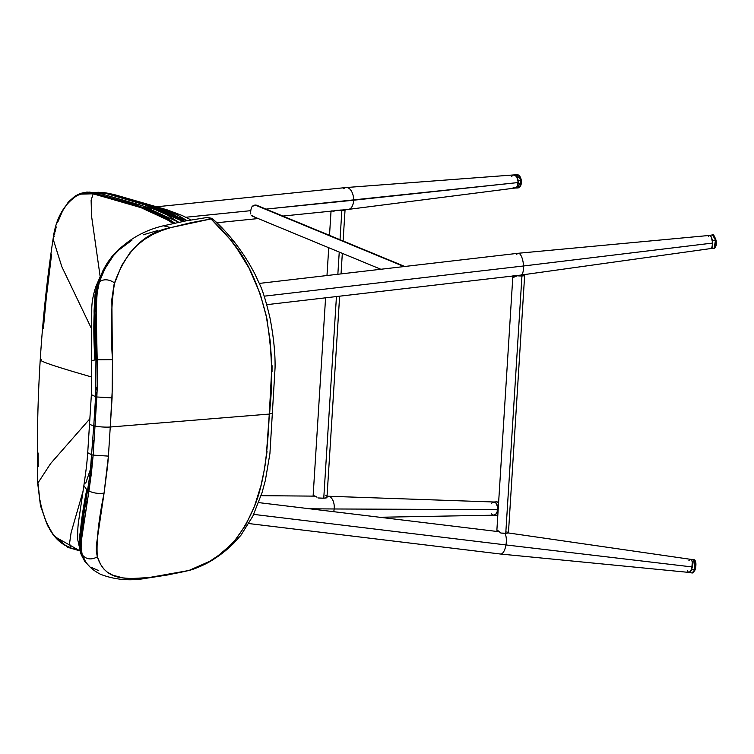 <?xml version="1.0" encoding="UTF-8"?>
<svg xmlns="http://www.w3.org/2000/svg" width="754" height="754" viewBox="0 0 754 754"><rect width="100%" height="100%" fill="white"/><g stroke="black" fill="none" stroke-linecap="round" stroke-linejoin="round"><path stroke-width="1.13" d="M338.951 210.357L348.357 209.395A10.99 6.296 -95.8 0 0 353.607 200.215A10.99 6.296 84.2 0 1 348.452 209.386L515.189 188.038A6.598 3.779 -95.8 0 0 518.281 182.534L266.021 209.112L353.607 200.215A10.99 6.296 -95.8 0 0 346.133 187.529L156.587 206.785M250.799 210.658L185.861 217.256L250.799 210.658M343.72 188.698A10.99 6.296 84.2 0 1 346.227 187.529A10.99 6.296 84.2 0 1 353.607 200.215L518.281 182.534A6.598 3.779 -95.8 0 0 513.86 174.919L346.227 187.529M513.889 174.919L516.726 176.672L518.281 182.534L517.932 184.937L516.452 187.463L515.048 188.048L513.559 187.642M511.891 176.153L513.163 175.088M248.877 523.559L500.628 554.039A10.99 4.241 -83.1 0 0 505.962 544.935L253.712 514.388L505.962 544.935A10.99 4.241 96.9 0 1 500.665 554.039L689.09 572.427A6.598 2.545 -83.1 0 0 692.266 566.961L505.962 544.935L692.266 566.961L690.296 571.852L689.26 572.427L688.317 572.003M687.931 571.438L687.61 570.646M688.92 560.542L689.938 559.496M694.83 560.401L695.292 569.572L691.672 569.336L692.332 562.06L691.39 559.741L690.447 559.327L691.786 560.316L692.332 562.069L692.266 566.961A6.598 2.545 -83.1 0 0 690.673 559.336A6.598 2.545 96.9 0 1 691.672 569.336A6.598 2.545 96.9 0 1 689.062 572.418M504.784 533.257A10.99 4.241 96.9 0 1 505.962 544.935A10.99 4.241 -83.1 0 0 504.784 533.257M379.743 517.263L493.898 515.189A6.598 3.864 -89.5 0 0 497.706 509.647L334.173 508.978A10.99 6.447 90.5 0 1 333.692 511.693A10.99 6.447 -89.5 0 0 334.173 508.978L309.564 508.771L334.173 508.978A10.99 6.447 -89.5 0 0 327.915 496.236L327.048 496.226M327.038 496.33A10.99 6.447 90.5 0 1 328.009 496.236A10.99 6.447 90.5 0 1 334.173 508.978L497.706 509.647A6.598 3.864 -89.5 0 0 494.002 502.004L328.009 496.236M491.655 503.248L493.031 502.183M498.611 502.579L496.49 501.844L498.601 502.729A6.786 3.977 -89.5 0 0 496.49 501.844L493.785 502.004L495.953 502.984L497.423 505.849L497.159 512.06L495.463 514.596L493.993 515.189L492.503 514.775M523.512 265.983L264.154 296.181L523.512 265.983A10.99 3.864 83.4 0 1 520.797 275.097A10.99 3.864 -96.6 0 0 523.512 265.983L712.643 243.061L523.512 265.983A10.99 3.864 -96.6 0 0 518.224 253.269A10.99 3.864 83.4 0 1 523.512 265.983M266.746 304.673L520.76 275.097L711.013 248.528A6.598 2.319 -96.6 0 0 712.643 243.061L711.804 247.953L710.975 248.528L710.032 248.113M708.336 236.643L709.062 235.597M516.792 254.362A10.99 3.864 83.4 0 1 518.252 253.269L709.495 235.427L711.352 237.208L712.643 243.061A6.598 2.319 -96.6 0 0 709.495 235.427L711.352 237.208L712.36 240.517L716.008 240.168L715.084 247.557M257.934 205.983L404.021 266.567L255.276 205.069A5.862 4.618 112.5 0 0 252.053 206.568L255.276 205.069A5.862 4.618 112.5 0 1 256.916 205.342L404.775 266.482M254.07 216.455L251.412 215.54A5.862 4.618 112.5 0 0 252.439 216.181L380.836 269.263M250.78 213.985L250.677 212.873L250.78 213.985M250.705 211.572L250.865 210.206L250.705 211.572M250.997 209.518L250.865 210.206L250.997 209.518M251.336 208.227L251.148 208.858L251.336 208.227M251.779 207.077L251.544 207.633L251.779 207.077M344.71 210.602L345.059 209.895L343.852 209.951A5.862 0.886 -176.4 0 1 341.27 210.366A5.862 0.886 -176.4 0 1 337.321 210.253L345.059 209.895A6.956 1.056 -176.4 0 1 341.854 210.545A6.956 1.056 -176.4 0 1 336.114 210.309L333.994 211.111L331.779 210.856L333.108 211.214M341.006 209.857L341.967 210.338L341.006 209.857M316.039 496.594L316.991 497.206L316.039 496.594M314.446 495.878L315.181 496.151L314.446 495.878M323.758 498.187L336.444 296.558L323.758 498.187A6.956 1.056 3.6 0 0 326.953 497.536L326.953 496.735L326.689 497.763L323.758 498.187A6.956 1.056 3.6 0 1 318.018 497.951L323.758 498.187M337.849 274.267L339.243 252.072L337.849 274.267M340.026 239.706L341.854 210.545L340.026 239.706M345.059 209.895L341.854 210.545L336.114 210.309L333.994 211.111M342.099 209.885L342.947 210.328L342.099 209.885M333.259 211.092L334.097 211.177L333.259 211.092M326.746 496.094L325.766 495.35M516.151 275.634L516.104 276.36L516.151 275.634M521.363 275.785A4.76 0.726 -176.4 0 1 519.252 275.766L523.549 275.323A4.76 0.726 -176.4 0 1 521.363 275.785M496.877 530.279L497.536 531.542L497.31 530.128L500.882 533.05L505.764 533.248L521.947 275.955L505.764 533.248A5.862 0.886 3.6 0 0 508.46 532.673L524.652 275.38A5.862 0.886 -176.4 0 1 521.947 275.955A5.862 0.886 -176.4 0 1 517.074 275.757L513.842 277.246L512.89 276.822L513.144 275.323L512.861 276.19M523.361 274.739A5.862 0.886 -176.4 0 1 524.652 275.38L517.074 275.757L519.252 275.766L517.074 275.757L513.842 277.246L512.89 276.822M497.697 531.542L499.252 531.551L497.697 531.542M497.31 530.128L500.882 533.05A5.862 0.886 3.6 0 0 505.764 533.248L508.46 532.682M508.375 532.494L506.829 531.947M522.673 274.833A4.76 0.726 -176.4 0 1 523.549 275.314L522.23 274.72M523.022 274.654L524.652 275.389M513.842 277.246L513.22 277.17M497.819 515.114L496.377 515.397L497.829 515.048A6.786 3.977 -89.5 0 1 496.377 515.397L493.672 515.18L495.859 514.237L497.376 511.401L498.055 511.419L497.376 511.401A6.598 3.864 90.5 0 1 493.672 515.18M493.785 502.004A6.598 3.864 90.5 0 1 497.376 511.401L497.715 507.612L496.217 503.286L494.106 502.013L491.919 502.946M492.928 514.991L491.561 513.898M689.269 572.427L691.672 569.336L694.783 569.807L692.04 572.974A6.786 2.62 -83.1 0 0 694.783 569.807L695.292 569.572L694.783 569.807L693.671 559.506L690.589 559.327M695.235 569.722L693.378 572.38M689.005 572.418L692.04 572.974L695.273 569.656C696.517 563.615 695.98 560.231 693.671 559.506A6.786 2.62 -83.1 0 1 695.565 563.04A6.786 2.62 -83.1 0 1 694.783 569.807L695.292 569.572M519.072 175.691L521.268 180.394M512.871 175.239L514.322 174.937L515.793 175.625L517.065 177.218L518.177 180.706L521.014 180.413A6.786 3.883 -95.8 0 0 516.358 174.485C518.988 174.523 520.637 176.502 521.316 180.394C521.702 184.73 520.505 187.256 517.725 187.963L521.268 180.423L516.358 174.485L513.653 174.947A6.598 3.779 84.2 0 1 518.177 180.706A6.598 3.779 84.2 0 1 514.982 188.057L517.725 187.963A6.786 3.883 -95.8 0 0 521.014 180.413L518.177 180.706L517.272 186.483L516.066 187.737L514.614 188.038M511.664 176.493L512.23 175.757M513.87 187.812L513.144 187.341M521.268 180.423L520.147 186.229M512.032 175.974A6.598 3.779 84.2 0 1 513.653 174.947M713.67 235.437L716.008 240.13C716.752 244.456 716.102 247.199 714.076 248.358L715.527 240.111L716.008 240.168L715.527 240.111A6.786 2.385 -96.6 0 0 712.502 234.89L709.42 235.437A6.598 2.319 83.4 0 0 708.421 236.445M709.467 235.427A6.598 2.319 83.4 0 1 712.36 240.517L712.568 245.465L712.134 247.321L710.965 248.528A6.598 2.319 83.4 0 0 712.36 240.517L715.527 240.111L712.502 234.89C713.114 233.815 714.283 235.568 716.017 240.149L715.527 240.111A6.786 2.385 -96.6 0 1 714.076 248.358L710.947 248.537M173.656 223.806L157.812 213.957L141.761 207.784L91.583 193.382L83.458 193.288L77.257 195.465M68.576 202.392L65.994 205.588M59.443 217.444L57.483 222.722M56.23 226.916L55.014 232.015M54.788 233.099L54.505 234.635M54.279 235.964L53.091 238.933L61.819 266.69L91.281 328.188L61.819 266.69L53.091 238.933C55.692 218.707 63.779 204.193 77.36 195.418L80.282 194.155L93.204 193.787L146.907 209.376C155.908 212.458 164.645 217.143 173.137 223.42L173.25 223.495M51.583 254.475L46.286 297.839L43.364 328.518M60.782 213.74L68.312 202.063L74.985 196.134L80.254 193.439L86.88 192.072L134.514 204.654L174.664 223.184L134.514 204.654L86.88 192.072L92.073 192.468L151.601 209.989L166.945 217.812L174.749 223.165L137.332 205.437L92.177 192.496M48.558 526.556L52.158 532.786M103.722 192.562L161.827 209.235L174.051 214.692L184.523 221.158L145.088 204.23L104.938 193.128L143.298 204.183L183.109 221.431L174.787 216.096L161.507 209.753L104.938 193.128L99.782 193.363L104.938 193.128L111.206 193.948L104.504 192.685L108.642 193.373M187.096 220.668L176.936 214.654L165.239 209.65L111.206 193.948L145.871 203.948L187.096 220.668M191.035 219.942L181.94 215.408L167.2 209.866L115.362 194.9A58.614 46.974 106.1 0 0 111.206 193.948L115.362 194.9A58.614 46.974 -73.9 0 0 111.206 193.948L108.708 193.382M38.699 488.894L38.52 484.426L37.7 483.352L50.659 463.503L89.858 418.809L50.659 463.503L37.7 483.352C36.823 441.919 37.662 400.742 40.235 359.818L41.084 359.422C35.598 360.403 62.582 368.423 75.777 372.382C62.582 368.423 35.598 360.403 41.084 359.422M91.856 377.066L75.777 372.382L91.856 377.066M73.883 548.592L76.823 549.374M70.933 547.809L69.538 543.502L71.102 532.626L83.1 491.09L71.102 532.626L69.538 543.502L70.933 547.809L64.542 545.076L61.46 542.965M58.501 540.401L53.025 534.03M50.527 530.222L46.117 521.561M48.218 526.056C46.776 524.294 44.458 517.791 41.253 506.547L40.019 500.373M39.321 495.642L38.774 490.053M38.237 466.49L38.171 453.041M54.882 536.735L80.084 550.91M90.716 468.526L85.739 483.135L90.716 468.526M37.7 483.352L40.49 505.793L47.559 525.519L53.336 534.803C55.447 537.611 60.348 543.794 69.208 547.272L69.622 547.413M57.983 221.619L62.563 210.96M89.453 192.11L92.393 192.534M178.83 222.336L166.954 214.862L154.758 209.405L99.782 193.363L92.959 192.534L98.124 192.298L104.938 193.128L98.472 192.279M100.169 276.671L91.573 216.191L91.111 200.225L93.204 193.787L91.111 200.225L91.573 216.191L100.169 276.671M74.212 197.322L77.36 195.418M92.912 192.534L99.782 193.363L94.043 192.958L99.782 193.363L142.12 205.569L178.792 222.307M92.638 447.612L93.091 440.345M93.769 425.765A18.313 2.78 -176.4 0 1 89.547 423.701A18.313 2.78 3.6 0 0 91.79 425.19M91.941 454.832L87.718 452.73L89.057 453.899M88.124 489.469L88.435 487.32M88.595 486.236L88.915 484.059M90.876 469.129L91.027 467.848M91.441 463.983L91.649 461.712M80.358 551.494L79.274 544.02L79.896 534.322L86.738 489.78L83.873 485.576L86.738 489.78L85.296 506.547M112.563 256.935L104.9 268.754L99.434 281.713C103.977 278.82 109.019 279.206 114.551 282.891C125.937 250.922 144.693 232.496 170.828 227.595L190.988 222.675L211.007 218.924L220.752 228.424L230.045 239.254L237.557 249.461L249.14 268.301L260.168 293.711L266.322 316.501L270.111 340.45L271.478 358.951L271.6 371.251L269.291 414.069L272.75 413.079L269.291 414.069C267.906 443.663 265.568 479.365 254.532 506.188C242.977 533.606 228.066 551.975 209.791 561.296L188.886 570.495L148.811 577.592L178.868 572.729L188.886 570.495L199.471 566.659L209.791 561.296L218.302 555.557L228.707 546.763L234.862 540.458L245.606 525.246L254.362 506.631L260.978 485.585L264.588 468.479L266.228 456.67L269.291 414.069L110.254 427.009L108.416 456.113L110.254 427.009A10.99 1.668 -176.4 0 1 95.004 426.038L93.166 455.114L108.416 456.113L107.652 465.557L104.071 493.107L108.416 456.113L93.166 455.114L88.925 491.061C93.807 493.21 98.849 493.889 104.071 493.107L96.399 545.001L96.361 551.476L97.323 556.857C96.229 541.938 98.482 520.684 104.071 493.107C98.849 493.889 93.807 493.21 88.925 491.061L81.79 536.594L81.074 547.753L82.243 554.906C86.314 559.459 91.338 560.109 97.323 556.857L100.602 564.444L103.807 568.968L107.2 572.107L112.864 575.217L123.034 577.913L130.828 578.563L148.811 577.592L146.446 578.224L148.811 577.592C123.194 579.732 104.9 579.769 97.323 556.857C91.338 560.109 86.314 559.459 82.243 554.906L84.844 560.241C87.681 565.641 92.883 570.316 100.442 574.256C115.032 579.901 130.414 581.211 146.596 578.205L167.445 574.991L188.707 570.542M267.02 451.495L266.294 457.452M265.163 464.973L265.059 465.529M209.791 561.296L211.808 560.448M188.886 570.495L188.293 570.618L188.886 570.495M89.047 565.877L84.816 561.466L81.187 554.624L82.252 554.906L84.627 559.892M86.248 562.286L86.748 562.918M91.743 567.328L92.572 567.856M93.402 568.356L98.746 570.637M80.763 553.295L79.933 544.803L81.215 531.834L90.141 473.286L93.76 425.887L95.004 426.038L93.166 455.114L92.177 454.879M91.941 454.945L93.166 455.114L91.385 473.352L88.925 491.061L87.718 490.684L88.925 491.061L81.338 540.806L81.102 548.497L81.875 553.785M82.252 554.906L81.149 554.426M80.075 549.402L80.009 548.724M85.4 505.943L86.182 501.57M80.584 552.107C78.831 539.713 80.885 518.931 86.738 489.78L79.99 548.422M143.298 234.796L157.812 230.498M95.598 396.689L91.375 394.662L92.714 395.793M94.919 411.288L95.381 404.021M96.182 358.47L96.163 357.443M95.626 342.127L94.91 359.96L91.734 360.629L94.91 359.96L94.061 310.799L95.051 294.418L97.52 283.57L96.06 286.096M95.598 396.811L96.832 396.972L97.247 387.726L97.191 359.771L95.956 359.818L95.588 396.821L93.76 425.887L95.004 426.038L96.832 396.972L95.004 426.038A10.99 1.668 3.6 0 0 110.254 427.009L112.082 397.914L96.832 396.972L112.082 397.914L112.469 359.658L97.191 359.771L112.469 359.658C110.48 330.007 111.177 304.418 114.551 282.891C109.019 279.206 103.977 278.82 99.434 281.723L97.285 291.251L96.229 307.095L97.36 379.762L96.832 396.972L95.598 396.811L96.078 392.174M96.173 389.875L96.248 387.575M105.268 266.341L98.35 281.751L95.956 292.646L94.995 312.712L95.607 340.601L94.91 359.96C92.874 328.386 93.722 302.976 97.473 283.721L99.83 277.792M212.722 219.084L211.007 218.924L230.045 239.254L233.768 241.205L230.045 239.254C246.539 258.273 258.669 284.192 266.435 317.019C272.213 350.676 273.165 383.023 269.291 414.069L110.254 427.009L112.61 383.626L111.856 299.244L114.005 284.72L121.564 265.691L130.112 252.552L136.86 245.493L144.316 239.546L152.468 234.635L161.318 230.677L170.828 227.595L163.411 225.795M112.092 257.529L111.158 258.735L112.092 257.529M269.781 411.731L271.204 389.111M272.034 371.826L272.062 365.671M267.387 320.902L265.361 312.147M170.828 227.595L211.007 218.924L209.254 217.755L207.058 217.482L212.92 219.235C218.481 223.74 225.418 231.044 233.721 241.139C244.758 255.483 249.131 263.382 254.466 273.118L260.017 285.012C262.92 291.091 266.228 302.015 269.951 317.773C273.636 336.915 275.342 353.626 275.059 367.924L269.923 453.559L265.37 480.355L262.062 492.588L252.892 516.075L240.894 535.293L233.985 542.965C227.406 549.581 219.97 555.434 211.695 560.514C207.143 563.436 196.313 568.629 189.018 570.458M96.795 287.5L95.607 340.601L95.947 359.818L97.191 359.771L96.192 311.298L97.021 293.363L99.434 281.723L98.293 281.911L99.434 281.713L102.648 273.495L107.228 264.56M108.076 263.165L111.158 258.735M114.947 254.089L118.925 249.951L131.941 240.196M125.918 243.514L118.83 249.225L112.063 256.417L107.332 262.844L103.015 270.507L98.35 281.751M95.626 342.024L95.852 347.811M97.52 283.57L97.992 282.825L97.52 283.57M335.172 210.743L282.816 216.059M258.188 218.556L216.85 222.75M508.149 532.927L690.673 559.336M499.506 531.768L258.679 502.607M261.082 495.68L315.125 496.132M259.338 283.41L518.224 253.269M313.108 496.113L325.577 297.821M326.982 275.53L328.735 247.727M329.507 235.361L331.034 211.158M345.049 209.998L343.098 240.978M342.325 253.344L341.034 273.9M339.63 296.19L326.972 497.357M512.843 276.388L496.877 530.185M49.519 529.101L53.006 534.577L67.719 547.329L80.094 550.938M40.235 359.818C42.818 318.857 47.097 278.565 53.091 238.933M98.124 192.298L104.504 192.685M92.959 192.534L92.073 192.468M100.772 275.427L96.088 286.039C93.515 293.41 92.082 300.554 91.781 307.453L91.375 394.662L87.718 452.73C86.776 465.538 86.126 469.497 83.883 485.529L78.897 519.27C77.926 524.793 77.53 531.57 77.709 539.619L80.424 551.749M81.187 554.624L80.009 548.648M212.92 219.235L211.459 218.245L207.058 217.482L185.72 220.922L163.401 225.795C149.735 228.99 137.501 234.692 126.691 242.901C119.566 248.829 114.542 253.909 111.62 258.132M98.303 281.855L97.002 286.529"/></g></svg>
